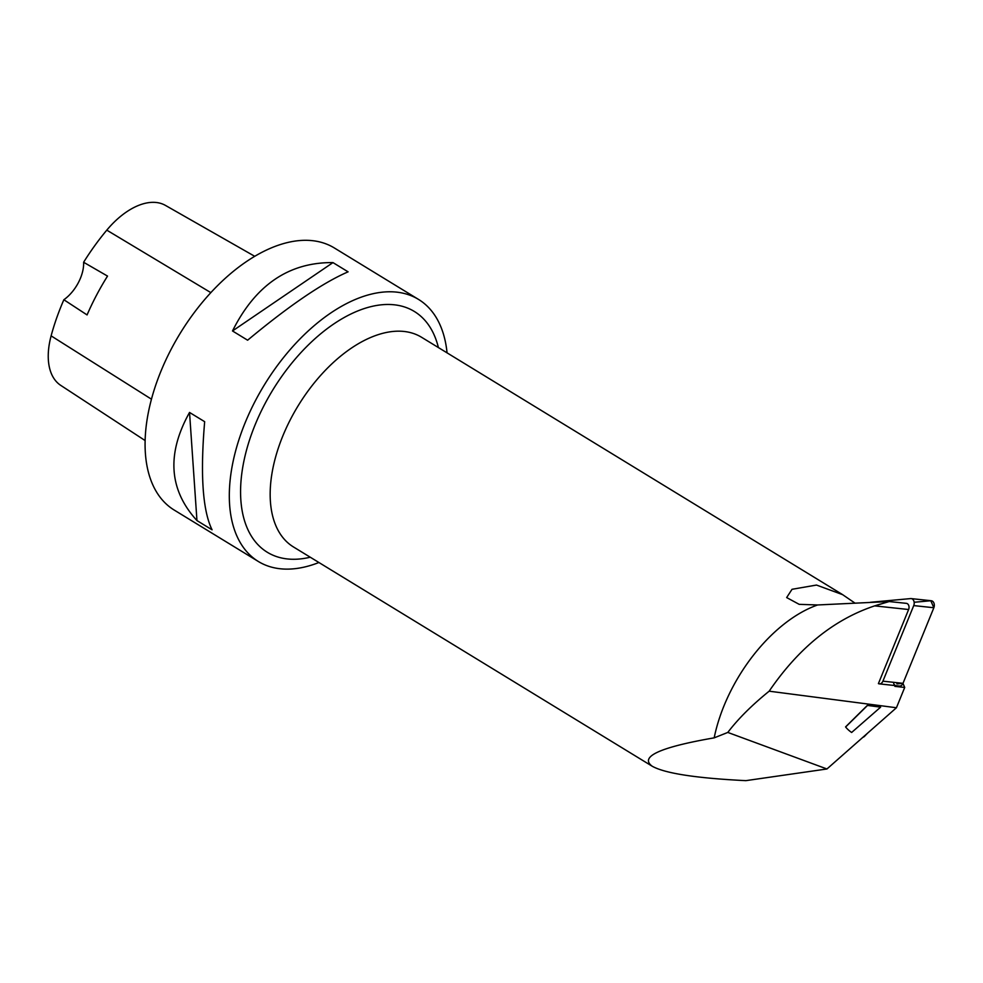 <?xml version="1.0" encoding="UTF-8"?>
<svg xmlns="http://www.w3.org/2000/svg" width="983" height="983" viewBox="0 0 983 983"><rect width="100%" height="100%" fill="white"/><g stroke="black" fill="none" stroke-linecap="round" stroke-linejoin="round"><path stroke-width="1.47" d="M930.803 600.748A4.878 3.527 96.1 0 1 931.306 600.748A4.878 3.527 96.1 0 1 933.85 607.74L913.735 605.589L882.906 681.17A4.878 3.527 -83.9 0 1 879.318 683.873A4.878 3.527 -83.9 0 1 878.409 683.603L908.624 609.521A4.301 3.109 -83.9 0 0 906.387 603.353L889.185 601.547L817.647 604.963L799.191 604.348L786.658 597.566L792.028 589.296L816.48 585.057L842.64 594.666L854.817 602.997M769.161 691.184L896.435 707.748L826.949 768.976L745.864 780.649C696.21 778.192 664.987 773.388 652.196 766.224C639.245 756.726 659.912 747.264 714.174 737.852L727.801 732.433C738.098 718.892 751.884 705.155 769.161 691.184C798.737 647.895 833.903 619.45 874.661 605.872L889.185 601.547M902.972 683.431L904.716 687.436L896.435 707.748M904.716 687.436L894.899 686.38L895.23 685.581M895.292 685.409A4.878 3.527 96.1 0 1 893.658 683.541M727.801 732.433L826.949 768.976M845.577 726.892L867.338 705.413L880.633 707.146L851.634 732.482A122.85 52.603 -23.5 0 1 845.626 727.002L845.577 726.892M714.174 737.852A122.85 69.584 -58.6 0 1 817.647 604.963M875.742 605.54A157.685 89.318 -58.6 0 1 881.64 603.771M318.91 562.509A153.569 86.983 -58.6 0 1 284.05 569.059A153.569 86.983 -58.6 0 1 258.369 561.502A153.569 86.983 -58.6 0 1 264.243 385.103A153.569 86.983 -58.6 0 1 418.549 299.434A153.569 86.983 -58.6 0 1 447.056 352.86M418.549 299.434L334.318 247.949A153.569 86.983 121.4 0 0 325.545 243.71A153.569 86.983 121.4 0 0 175.662 341.003A153.569 86.983 121.4 0 0 174.138 510.017L258.369 561.502M189.535 412.442L204.661 421.682C200.176 474.482 202.645 510.521 212.07 529.812L196.956 520.572C168.916 489.903 166.446 453.863 189.535 412.442L196.956 520.572M332.967 262.596L348.093 271.836C322.707 282.821 289.211 305.602 247.618 340.204L232.504 330.964C255.482 284.984 288.977 262.203 332.967 262.596L232.504 330.964M254.769 256.33L165.5 205.435A69.08 39.123 121.4 0 0 106.791 230.145A167.368 94.798 121.4 0 0 83.616 262.264L107.528 276.088A168.228 95.29 -58.6 0 0 87.069 314.929L63.858 299.741A167.368 94.798 121.4 0 0 51.116 335.867A69.08 39.123 121.4 0 0 60.762 385.385L145.091 440.531M63.858 299.741A30.719 17.399 121.4 0 0 83.616 262.264M867.338 705.413L880.633 707.146M867.239 705.708L845.626 727.002M867.399 733.33L864.401 736.439A1.843 0.786 156.5 0 1 862.89 737.311M913.735 605.589A4.878 3.527 -83.9 0 0 911.192 598.598A4.878 3.527 -83.9 0 0 910.688 598.586L870.385 602.284M933.85 607.74L903.008 683.332A4.878 3.527 96.1 0 1 899.433 686.036L879.318 683.873M914.165 602.272L930.803 600.748L933.85 607.74L903.008 683.332L896.877 683.898M874.661 605.872L908.624 609.521M842.652 594.666L421.572 337.28A122.85 69.584 121.4 0 0 376.415 335.252A122.85 69.584 121.4 0 0 281.728 438.701A122.85 69.584 121.4 0 0 293.425 546.929L652.196 766.224M310.247 557.214A141.073 79.906 -58.6 0 1 290.833 559.216A141.073 79.906 -58.6 0 1 280.794 377.742A141.073 79.906 -58.6 0 1 438.393 347.564M151.431 399.172L51.116 335.867M210.853 292.639L106.791 230.145M882.906 681.17L903.008 683.332M911.192 598.598L931.306 600.748"/></g></svg>
